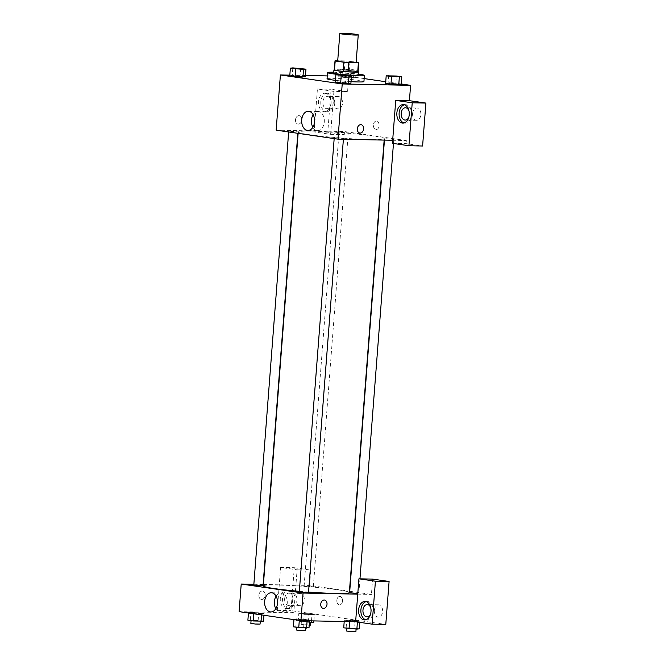<?xml version="1.0" encoding="UTF-8"?>
<svg xmlns="http://www.w3.org/2000/svg" width="665" height="665" viewBox="0 0 665 665"><rect width="100%" height="100%" fill="white"/><g stroke="black" fill="none" stroke-linecap="round" stroke-linejoin="round"><path stroke-width="0.5" stroke-dasharray="3.33 2.49" d="M337.695 61.039A9.243 0.574 -175.6 0 1 340.729 60.848A9.243 0.574 -175.6 0 1 350.671 61.513A9.243 0.574 -175.6 0 1 356.124 62.46M356.149 62.169L349.981 61.271A11.928 0.74 -175.6 0 0 345.01 60.872L337.712 60.723M358.651 62.535L357.945 71.737L349.266 70.473L349.981 61.271M345.01 60.872L344.295 70.074L334.703 69.875L335.418 60.681M344.295 70.074A11.928 0.74 -175.6 0 1 349.266 70.473M358.111 71.679A12.327 0.765 4.4 0 0 355.318 71.138A12.327 0.765 4.4 0 0 343.298 69.983A12.327 0.765 4.4 0 0 334.32 69.842M333.672 73.075A12.327 0.765 -175.6 0 1 337.72 72.817A12.327 0.765 -175.6 0 1 355.085 74.206A12.327 0.765 -175.6 0 1 358.252 74.962M333.739 72.219A18.487 1.147 -175.6 0 1 358.319 74.114M348.576 75.353A18.487 1.147 -175.6 0 1 339 74.547M327.055 78.736A18.487 1.147 -175.6 0 1 333.123 78.354A18.487 1.147 -175.6 0 1 353.015 79.684A18.487 1.147 -175.6 0 1 363.93 81.571M351.029 81.67A18.487 1.147 -175.6 0 1 335.443 80.34M340.089 76.857L345.451 77.639L355.7 77.847L350.347 77.065L340.089 76.857L345.451 77.639L355.692 77.847L350.347 77.065L340.106 76.857L340.68 69.193L346.041 69.975L356.29 70.182L350.937 69.401L340.68 69.193M300.622 68.379L300.031 76.043L305.385 76.824L300.031 76.043L289.782 75.835L292.226 75.552L292.816 67.88M302.932 77.107L305.376 76.824M398.759 84.754L390.954 84.255M388.643 75.527L388.052 83.192L395.858 83.69L385.6 83.482L388.044 83.192M395.858 83.69L401.211 84.472L395.858 83.69L396.448 76.018M401.253 83.981L385.733 81.728M364.162 78.586L348.759 76.35L327.271 75.91M305.493 75.469L289.824 75.153M346.132 74.995L345.542 82.668L350.896 83.441L337.729 82.169L335.293 82.46L337.737 82.169L338.327 74.505M348.443 83.732L350.887 83.441M361.062 124.671L361.062 124.671A4.239 3.126 98.3 0 0 357.321 128.802A4.239 3.126 98.3 0 0 359.84 133.058L359.84 133.058M403.996 122.975A9.243 6.226 -88.8 0 0 405.135 123.158A9.243 6.226 -88.8 0 0 411.527 114.43A9.243 6.226 -88.8 0 0 406.024 104.713A9.243 6.226 -88.8 0 0 405.509 104.671A9.243 6.226 -88.8 0 0 404.362 104.804M408.958 110.872A6.16 4.148 91.2 0 1 409.441 114.513A6.16 4.148 91.2 0 1 408.834 117.106M412.591 113.549A6.16 4.148 91.2 0 1 416.839 107.979A6.16 4.148 91.2 0 1 420.862 114.23A6.16 4.148 91.2 0 1 416.589 120.307A6.16 4.148 91.2 0 1 412.591 113.549M392.433 143.332L406.107 143.615L422.599 146.009M392.674 140.265L406.348 140.548L406.107 143.615M312.866 127.256A9.593 6.459 -88.8 0 0 317.662 130.648A9.593 6.459 -88.8 0 0 324.279 121.986A9.593 6.459 -88.8 0 0 318.053 111.462A9.593 6.459 -88.8 0 0 313.124 114.654M301.752 119.933A4.239 3.126 98.3 0 0 299.233 115.677A4.239 3.126 98.3 0 0 295.534 119.417A4.239 3.126 98.3 0 0 298.011 124.064A4.239 3.126 98.3 0 0 301.752 119.933A4.239 3.126 -81.7 0 1 298.011 124.064A4.239 3.126 -81.7 0 1 295.534 119.417A4.239 3.126 -81.7 0 1 299.233 115.677A4.239 3.126 -81.7 0 1 301.752 119.933M333.905 91.404L317.421 89.002L314.113 131.944L330.605 134.338L333.905 91.404L347.579 91.687L348.759 76.35M314.113 131.944L327.787 132.219L344.279 134.621L344.512 131.554L276.15 130.157M325.426 93.275A9.243 6.226 91.2 0 1 330.929 102.984A9.243 6.226 91.2 0 1 324.528 111.712A9.243 6.226 91.2 0 1 318.493 102.344A9.243 6.226 91.2 0 1 324.902 93.233A9.243 6.226 91.2 0 1 325.426 93.275M327.704 93.316A9.243 6.226 -88.8 0 0 327.188 93.275A9.243 6.226 -88.8 0 0 320.779 102.393A9.243 6.226 -88.8 0 0 326.806 111.762A9.243 6.226 -88.8 0 0 333.207 103.033A9.243 6.226 -88.8 0 0 327.704 93.316M331.12 103.117A6.16 4.148 91.2 0 1 326.872 108.678A6.16 4.148 91.2 0 1 322.874 101.92A6.16 4.148 91.2 0 1 327.122 96.359A6.16 4.148 91.2 0 1 331.12 103.117M334.271 102.152A6.16 4.148 91.2 0 1 338.518 96.591A6.16 4.148 91.2 0 1 342.541 102.834A6.16 4.148 91.2 0 1 338.269 108.91A6.16 4.148 91.2 0 1 334.271 102.152M347.579 91.687L331.095 89.285L327.787 132.219M317.421 89.002L331.095 89.285M330.605 134.338L344.279 134.621M375.933 129.534A4.239 2.851 -88.8 0 0 376.166 129.55A4.239 2.851 -88.8 0 0 379.108 125.369A4.239 2.851 -88.8 0 0 376.34 121.08A4.239 2.851 -88.8 0 0 373.414 125.078A4.239 2.851 -88.8 0 0 375.933 129.534A4.239 2.851 91.2 0 1 373.406 125.078A4.239 2.851 91.2 0 1 376.34 121.08A4.239 2.851 91.2 0 1 379.108 125.369A4.239 2.851 91.2 0 1 376.166 129.55A4.239 2.851 91.2 0 1 375.933 129.534M406.348 140.548L344.512 131.554M386.066 138.727L393.771 139.534L386.066 138.727M340.555 132.102L348.26 132.909L343.63 132.842L339.042 132.202L340.555 132.102M335.75 137.705L343.448 138.503L335.75 137.705M290.239 131.08L297.945 131.886L293.307 131.82L288.726 131.18L290.239 131.08M312.392 131.155A43.142 2.668 -175.6 0 1 358.792 134.255A43.142 2.668 -175.6 0 1 384.262 138.661A43.142 2.668 -175.6 0 1 341.037 138.012A43.142 2.668 -175.6 0 1 298.228 132.044A43.142 2.668 -175.6 0 1 312.392 131.155M263.307 585.932A43.142 2.668 -175.6 0 1 277.463 585.042A43.142 2.668 -175.6 0 1 323.872 588.134A43.142 2.668 -175.6 0 1 349.341 592.548M308.552 592.083A43.142 2.668 -175.6 0 1 299.333 591.343M263.016 585.774L253.797 585.059M349.624 592.706L357.795 593.513M305.634 585.99L313.331 586.796L305.634 585.99M299.308 591.684L308.527 592.39M263.415 584.493L295.917 585.158L297.097 569.822L280.605 567.428L277.305 610.362L293.789 612.756L295.917 585.158L309.591 585.433L349.441 591.235M349.74 591.276L371.419 594.435L372.6 579.099M263.116 584.493L253.855 584.302M357.745 594.153L371.419 594.435M336.847 600.254A4.239 2.851 -88.8 0 0 339.591 604.901A4.239 2.851 -88.8 0 0 342.533 600.728A4.239 2.851 -88.8 0 0 339.765 596.43A4.239 2.851 -88.8 0 0 336.847 600.254M374.362 610.362A6.16 4.148 -88.8 0 0 378.36 617.128A6.16 4.148 -88.8 0 0 382.633 611.052A6.16 4.148 -88.8 0 0 378.609 604.801A6.16 4.148 -88.8 0 0 374.362 610.362M296.041 598.974A6.16 4.148 -88.8 0 0 300.04 605.732A6.16 4.148 -88.8 0 0 304.312 599.655A6.16 4.148 -88.8 0 0 300.289 593.404A6.16 4.148 -88.8 0 0 296.041 598.974M280.605 567.428L294.279 567.702L290.979 610.636L385.783 624.435M294.279 567.702L310.771 570.105L309.591 585.433M336.839 600.254A4.239 2.851 91.2 0 1 339.765 596.43A4.239 2.851 91.2 0 1 342.525 600.728A4.239 2.851 91.2 0 1 339.591 604.901A4.239 2.851 91.2 0 1 336.839 600.254M370.729 607.685A6.16 4.148 91.2 0 1 371.211 611.335A6.16 4.148 91.2 0 1 370.604 613.92M365.767 619.797A9.243 6.226 -88.8 0 0 366.905 619.98A9.243 6.226 -88.8 0 0 373.298 611.243A9.243 6.226 -88.8 0 0 367.803 601.534A9.243 6.226 -88.8 0 0 367.279 601.493A9.243 6.226 -88.8 0 0 366.141 601.625M284.645 598.741A6.16 4.148 91.2 0 1 288.893 593.18A6.16 4.148 91.2 0 1 292.916 599.423A6.16 4.148 91.2 0 1 288.643 605.499A6.16 4.148 91.2 0 1 284.645 598.741M289.475 590.138A9.243 6.226 -88.8 0 0 288.959 590.096A9.243 6.226 -88.8 0 0 282.55 599.215A9.243 6.226 -88.8 0 0 288.585 608.583A9.243 6.226 -88.8 0 0 294.977 599.855A9.243 6.226 -88.8 0 0 289.475 590.138M287.197 590.088A9.243 6.226 91.2 0 1 292.7 599.805A9.243 6.226 91.2 0 1 286.299 608.533A9.243 6.226 91.2 0 1 280.273 599.165A9.243 6.226 91.2 0 1 286.682 590.046A9.243 6.226 91.2 0 1 287.197 590.088M277.305 610.362L290.979 610.636M297.097 569.822L310.771 570.105M357.421 622.016L357.462 621.442L359.915 621.152L354.561 620.379L344.312 620.171L357.471 621.442L359.906 621.152M307.122 620.769L309.599 620.129L304.246 619.356L293.988 619.148L307.147 620.42L309.591 620.129L304.246 619.356L293.997 619.148M261.553 614.909L261.636 613.795L264.088 613.512L250.929 612.241L248.477 612.523L253.831 613.305L264.08 613.512L258.735 612.731L248.486 612.523M311.494 620.861L311.96 614.817L314.404 614.535L309.05 613.753L298.809 613.546L304.154 614.327L314.395 614.535M293.789 612.756L239.101 611.642M275.817 608.741A9.593 6.459 -88.8 0 0 280.613 612.133A9.593 6.459 -88.8 0 0 287.23 603.479A9.593 6.459 -88.8 0 0 281.004 592.947A9.593 6.459 -88.8 0 0 276.075 596.139M265.177 595.283A4.239 3.126 98.3 0 0 262.658 591.027A4.239 3.126 98.3 0 0 258.951 594.768A4.239 3.126 98.3 0 0 261.436 599.414A4.239 3.126 98.3 0 0 265.177 595.283A4.239 3.126 -81.7 0 1 261.436 599.414A4.239 3.126 -81.7 0 1 258.959 594.768A4.239 3.126 -81.7 0 1 262.658 591.027A4.239 3.126 -81.7 0 1 265.177 595.283M324.487 600.021L324.487 600.021A4.239 3.126 98.3 0 0 320.746 604.153A4.239 3.126 98.3 0 0 323.265 608.409L323.265 608.409M263.498 621.177L258.145 620.395L247.887 620.187M252.6 620.237L260.306 621.035L252.6 620.237M263.955 615.266L264.088 613.512M258.145 620.395L258.735 612.731M250.339 619.905L250.929 612.241M248.444 613.005L248.477 612.523L261.636 613.795M253.797 613.787L253.831 613.305M250.846 623.396L260.065 624.102M309.009 627.802L303.656 627.02L293.398 626.812M298.111 626.854L305.809 627.66L301.178 627.594L296.598 626.954L298.111 626.854M309.549 620.819L309.599 620.129M303.656 627.02L304.246 619.356M295.85 626.53L296.44 618.857M293.955 619.63L293.988 619.148L307.147 620.42M299.308 620.403L299.341 619.921M296.357 630.021L305.576 630.728M313.813 622.199L300.655 620.927L298.211 621.21L309.425 622.365M302.924 621.26L310.622 622.066L302.924 621.26M313.913 620.902L314.404 614.535L309.05 613.753L298.793 613.546L311.96 614.817M308.46 621.426L309.05 613.753M300.655 620.927L301.245 613.263M298.211 621.21L298.793 613.546M303.564 621.991L304.154 614.327M309.208 625.233L301.17 624.418L310.389 625.133M359.324 628.824L353.971 628.043L343.714 627.835M348.427 627.876L356.132 628.683L351.502 628.616L346.914 627.976L348.427 627.876M359.823 622.365L359.915 621.152L354.561 620.379L344.304 620.171L357.462 621.442M353.971 628.043L354.561 620.379M346.166 627.552L346.756 619.88M344.204 621.526L344.304 620.171M349.607 621.634L349.665 620.944M346.673 631.043L355.891 631.75M293.564 68.296L302.775 69.002M300.031 76.043L292.226 75.552M339.075 74.921L348.285 75.627M345.542 82.668L337.737 82.169M345.393 69.235L353.098 70.041L348.468 69.975L343.88 69.335L345.393 69.235M353.256 78.129L353.847 70.465M355.7 77.847L356.29 70.182M350.347 77.065L350.937 69.401M342.541 76.575L343.132 68.911M345.451 77.639L346.041 69.975M345.401 69.21L353.098 70.016L348.468 69.95L343.88 69.31L345.401 69.21M389.391 75.943L398.601 76.65M402.857 123.108L405.135 123.158M403.231 104.621L405.509 104.671M416.839 107.979L405.442 107.755M416.589 120.307L405.193 120.074M307.928 130.448L317.662 130.648M308.319 111.263L318.053 111.462M324.528 111.712L326.806 111.762M324.902 93.233L327.188 93.275M338.518 96.591L327.122 96.359M338.269 108.91L326.872 108.678M384.154 140.099L384.262 138.661M298.128 133.357L298.228 132.044M288.726 131.18L288.66 131.978M297.945 131.886L297.829 133.316M358.842 593.413L359.965 578.841M393.464 143.482L393.771 139.534M384.453 140.099L384.553 138.819M313.331 586.796L348.26 132.909M304.113 586.081L339.042 132.202M343.389 139.268L343.448 138.503M334.171 138.603L334.229 137.796M378.609 604.801L367.213 604.568M378.36 617.128L366.964 616.896M364.628 619.93L366.905 619.98M365.002 601.443L367.279 601.493M300.289 593.404L288.893 593.18M300.04 605.732L288.643 605.499M286.299 608.533L288.585 608.583M286.682 590.046L288.959 590.096M270.879 611.933L280.613 612.133M271.27 592.748L281.004 592.947M301.17 624.418L301.403 621.351"/><path stroke-width="1" d="M342.849 33.25A9.243 0.574 -175.6 0 1 352.791 33.915A9.243 0.574 -175.6 0 1 358.252 34.863A9.243 0.574 -175.6 0 1 348.992 34.721A9.243 0.574 -175.6 0 1 339.815 33.441A9.243 0.574 -175.6 0 1 342.849 33.25M358.252 34.863L356.124 62.46A9.243 0.574 -175.6 0 1 346.864 62.319A9.243 0.574 -175.6 0 1 337.695 61.039L339.815 33.441M358.809 62.668L358.103 71.87A11.928 0.74 -175.6 0 1 357.695 72.02L348.103 71.828A11.928 0.74 -175.6 0 1 343.132 71.429L334.453 70.166L335.168 60.972L343.838 62.227A11.928 0.74 -175.6 0 0 348.809 62.626L358.402 62.826A11.928 0.74 -175.6 0 0 358.809 62.668A11.928 0.74 -175.6 0 0 358.651 62.535L356.149 62.169M337.712 60.723L335.418 60.681A11.928 0.74 -175.6 0 0 335.01 60.839A11.928 0.74 -175.6 0 0 335.168 60.972M334.453 70.166A11.928 0.74 -175.6 0 1 334.304 70.033L335.01 60.839M334.32 69.842A12.327 0.765 4.4 0 0 333.913 70.008A12.327 0.765 4.4 0 0 346.141 71.712A12.327 0.765 4.4 0 0 358.493 71.895A12.327 0.765 4.4 0 0 358.111 71.679M358.493 71.895L358.252 74.962A12.327 0.765 -175.6 0 1 345.908 74.779A12.327 0.765 -175.6 0 1 333.672 73.075L333.913 70.008M343.132 71.429L343.838 62.227M357.695 72.02L358.402 62.826M348.103 71.828L348.809 62.626M339 74.547A18.487 1.147 -175.6 0 1 327.529 72.601A18.487 1.147 -175.6 0 1 333.597 72.219A18.487 1.147 -175.6 0 1 333.739 72.219M358.319 74.114A18.487 1.147 -175.6 0 1 364.403 75.436A18.487 1.147 -175.6 0 1 348.576 75.353M364.403 75.436L363.93 81.571A18.487 1.147 -175.6 0 1 351.029 81.67M335.443 80.34A18.487 1.147 -175.6 0 1 327.055 78.736L327.529 72.601M290.364 68.171L289.774 75.835L295.127 76.616L302.941 77.107L303.523 69.443L305.975 69.16L292.816 67.88L290.364 68.171L303.523 69.443M385.6 83.482L390.954 84.255L385.6 83.482L386.19 75.81L391.544 76.591L401.801 76.799L396.448 76.018L386.19 75.81M391.544 76.591L390.954 84.255L401.211 84.472L398.776 84.754M289.824 75.153L280.397 74.962L342.226 83.956L410.596 85.344L401.253 83.981M385.733 81.728L364.162 78.586M327.271 75.91L305.493 75.469M335.875 74.788L335.285 82.46L340.638 83.233L348.443 83.732L349.034 76.059L351.486 75.777L346.132 74.995L335.875 74.788L349.034 76.059M357.321 128.802A4.239 3.126 -81.7 0 1 361.062 124.671A4.239 3.126 -81.7 0 1 363.547 129.309A4.239 3.126 -81.7 0 1 359.848 133.058A4.239 3.126 -81.7 0 1 357.321 128.802M395.742 100.398L392.433 143.332L408.925 145.735L412.225 102.801L395.742 100.398L409.416 100.681L410.596 85.344M280.397 74.962L276.15 130.157L337.978 139.16L342.226 83.956M337.978 139.16L392.674 140.265M359.84 133.058A4.239 3.126 98.3 0 0 363.547 129.309A4.239 3.126 98.3 0 0 361.062 124.671M403.746 104.663A9.243 6.226 91.2 0 1 409.249 114.38A9.243 6.226 91.2 0 1 402.857 123.108A9.243 6.226 91.2 0 1 396.822 113.74A9.243 6.226 91.2 0 1 403.231 104.621A9.243 6.226 91.2 0 1 403.746 104.663M404.362 104.804A9.243 6.226 -88.8 0 0 399.1 113.79A9.243 6.226 -88.8 0 0 403.996 122.975M408.834 117.106A6.16 4.148 91.2 0 1 405.193 120.074A6.16 4.148 91.2 0 1 401.195 113.316A6.16 4.148 91.2 0 1 405.442 107.755A6.16 4.148 91.2 0 1 408.958 110.872M412.225 102.801L425.899 103.075L409.416 100.681M408.925 145.735L422.599 146.009L425.899 103.075M314.545 121.795A9.593 6.459 91.2 0 1 307.928 130.448A9.593 6.459 91.2 0 1 301.669 120.722A9.593 6.459 91.2 0 1 308.319 111.263A9.593 6.459 91.2 0 1 314.545 121.795M313.124 114.654A9.593 6.459 -88.8 0 0 312.866 127.256M384.154 140.099L349.341 592.548A43.142 2.668 -175.6 0 1 308.552 592.083M299.333 591.343A43.142 2.668 -175.6 0 1 263.307 585.932L298.128 133.357M288.66 131.978L253.797 585.059L263.016 585.774L297.829 133.316M357.795 593.513L349.624 592.706L384.453 140.099M343.389 139.268L308.527 592.39L303.897 592.324L299.308 591.684L334.171 138.603M253.855 584.302L241.22 584.045L303.057 593.039L357.745 594.153L358.925 578.816L375.417 581.218L372.117 624.152L355.625 621.758L357.745 594.153M358.925 578.816L372.6 579.099L389.091 581.493L385.783 624.435L372.117 624.152M370.604 613.92A6.16 4.148 91.2 0 1 366.964 616.896A6.16 4.148 91.2 0 1 362.965 610.138A6.16 4.148 91.2 0 1 367.213 604.568A6.16 4.148 91.2 0 1 370.729 607.685M366.141 601.625A9.243 6.226 -88.8 0 0 360.871 610.603A9.243 6.226 -88.8 0 0 365.767 619.797M365.517 601.484A9.243 6.226 91.2 0 1 371.02 611.202A9.243 6.226 91.2 0 1 364.628 619.93A9.243 6.226 91.2 0 1 358.593 610.561A9.243 6.226 91.2 0 1 365.002 601.443A9.243 6.226 91.2 0 1 365.517 601.484M375.417 581.218L389.091 581.493M241.22 584.045L239.101 611.642L300.929 620.644L355.625 621.758M277.496 603.28A9.593 6.459 91.2 0 1 270.879 611.933A9.593 6.459 91.2 0 1 264.62 602.216A9.593 6.459 91.2 0 1 271.27 592.748A9.593 6.459 91.2 0 1 277.496 603.28M300.929 620.644L303.057 593.039M276.075 596.139A9.593 6.459 -88.8 0 0 275.817 608.741M320.746 604.153A4.239 3.126 -81.7 0 1 324.487 600.021A4.239 3.126 -81.7 0 1 326.972 604.668A4.239 3.126 -81.7 0 1 323.265 608.409A4.239 3.126 -81.7 0 1 320.746 604.153M323.265 608.409A4.239 3.126 98.3 0 0 326.964 604.668A4.239 3.126 98.3 0 0 324.487 600.021M248.444 613.005L247.887 620.187L253.24 620.969L263.498 621.177L263.955 615.266M261.046 621.459L261.553 614.909M253.24 620.969L253.797 613.787M260.273 621.418L260.065 624.102L255.435 624.036L250.846 623.396L251.062 620.653M293.955 619.63L293.398 626.812L298.751 627.594L309.009 627.802L309.549 620.819M306.557 628.084L307.122 620.769M298.751 627.594L299.308 620.403M305.784 628.034L305.576 630.728L300.946 630.661L296.357 630.021L296.573 627.27M309.425 622.365L313.813 622.199L313.913 620.902M311.37 622.49L311.494 620.861M310.588 622.44L310.389 625.133L309.208 625.233M344.204 621.526L343.714 627.835L356.872 629.107L359.324 628.824L359.823 622.365M356.872 629.107L357.421 622.016M349.075 628.616L349.607 621.634M356.099 629.057L355.891 631.75L351.261 631.683L346.673 631.043L346.889 628.292M302.775 69.019L293.564 68.279M289.774 75.835L295.127 76.616L305.385 76.824L305.975 69.16M295.127 76.616L295.717 68.944M348.294 75.611L339.075 74.904M335.285 82.46L348.443 83.732L350.896 83.441L351.486 75.777M340.638 83.233L341.228 75.569M398.601 76.65L389.391 75.926M398.759 84.754L399.349 77.082M401.211 84.472L401.801 76.799M359.965 578.841L393.464 143.482"/></g></svg>
